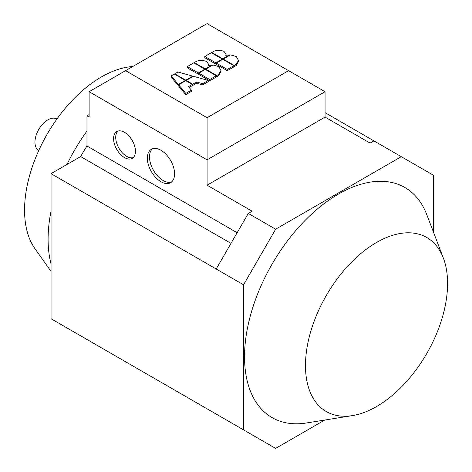 <?xml version="1.0" encoding="UTF-8"?>
<svg xmlns="http://www.w3.org/2000/svg" width="472" height="472" viewBox="0 0 472 472"><rect width="100%" height="100%" fill="white"/><g stroke="black" fill="none" stroke-linecap="round" stroke-linejoin="round"><path stroke-width="0.71" d="M132.709 66.54A108.731 62.776 120 0 0 101.45 76.918A108.731 62.776 120 0 0 34.834 159.825A108.731 62.776 120 0 0 34.922 248.614L51.047 271.441M86.972 131.039A127.776 73.774 120 0 0 67.006 164.439M51.047 211.084A127.776 73.774 120 0 0 48.097 239.227A127.776 73.774 120 0 0 51.047 263.96M56.953 118.991L56.929 118.979A18.201 10.508 120 0 0 42.905 123.859A18.201 10.508 120 0 0 34.957 142.172A18.201 10.508 120 0 0 38.728 150.503L38.751 150.515M117.917 131.069A15.47 8.933 -120 0 0 116.861 143.7A15.47 8.933 -120 0 0 126.655 156.35A15.47 8.933 -120 0 0 133.24 157.607M124.508 157.589A15.47 8.933 60 0 1 114.401 143.954A15.47 8.933 60 0 1 116.773 131.558A15.47 8.933 60 0 1 132.243 140.491A15.47 8.933 60 0 1 132.243 158.356A15.47 8.933 60 0 1 124.508 157.589M152.474 148.81A19.263 11.122 -120 0 0 150.845 164.504A19.263 11.122 -120 0 0 163.117 180.499A19.263 11.122 -120 0 0 171.613 181.968M160.97 181.738A19.263 11.122 60 0 1 148.385 164.763A19.263 11.122 60 0 1 151.341 149.329A19.263 11.122 60 0 1 170.604 160.45A19.263 11.122 60 0 1 170.598 182.688A19.263 11.122 60 0 1 160.97 181.738M225.752 55.33L226.047 54.115L223.911 51.306C220.247 50.073 216.878 50.073 213.792 51.306L211.78 52.463L222.79 58.823L229.61 54.888L225.752 55.33M211.78 52.994L211.78 52.463M229.61 55.383L229.61 54.888M222.79 59.348L222.79 58.823M208.24 80.435L193.378 76.305L186.228 80.435L192.729 84.187L196.547 81.98L202.63 83.674L208.24 80.435L208.24 81.674L202.63 84.913L202.63 83.674M186.228 80.93L186.228 80.435M202.63 84.913L196.547 83.219L192.729 85.426L192.293 85.178M192.729 85.426L192.729 84.187M196.547 83.219L196.547 81.98M185.791 80.682L178.64 84.812L185.791 93.391L191.402 90.152L188.475 86.641L192.293 84.435L185.791 80.682L185.791 80.181L192.788 76.139L177.926 72.009L174.782 73.827L185.791 80.181M191.402 90.152L191.402 91.391L185.791 94.63L185.791 93.391M185.791 94.63L178.64 86.051L178.64 84.812M189.172 87.479L192.293 85.674L192.293 84.435M192.788 76.641L192.788 76.139M174.782 74.328L174.782 73.827M178.363 84.47L185.36 80.435L174.351 74.075L171.206 75.892L178.363 84.47L178.363 85.709L171.206 77.131L171.206 75.892M185.36 80.93L185.36 80.435M218.79 66.581L212.96 64.994L205.739 69.166L216.742 75.526L218.754 74.364L220.949 70.44L218.79 66.581M205.739 69.697L205.739 69.166M220.949 70.44L220.949 71.679L218.754 75.603L216.742 76.759L216.288 76.499M216.742 76.759L216.742 75.526M216.288 75.785L205.279 69.431L198.777 73.189L209.786 79.544L216.288 75.785L216.288 77.025L209.786 80.783L209.786 79.544M209.786 80.783L198.777 74.423L198.777 73.189M204.848 69.183L193.839 62.823L187.331 66.581L198.34 72.936L204.848 69.183L204.848 69.685M198.777 73.927L198.34 74.175L187.331 67.82L187.331 66.581M198.34 74.175L198.34 72.936M208.264 65.425L208.559 64.21L206.423 61.401C202.759 60.174 199.39 60.174 196.305 61.401L194.293 62.564L205.302 68.918L212.123 64.983L208.264 65.425M194.293 63.089L194.293 62.564M212.123 65.484L212.123 64.983M205.302 69.443L205.302 68.918M236.283 56.487L230.448 54.899L223.227 59.071L234.23 65.425L236.242 64.263L238.437 60.345L236.283 56.487M223.227 59.602L223.227 59.071M238.437 60.345L238.437 61.584L236.242 65.502L234.23 66.664L233.776 66.399M234.23 66.664L234.23 65.425M233.776 65.691L222.766 59.336L216.264 63.089L227.274 69.443L233.776 65.691L233.776 66.93L227.274 70.682L227.274 69.443M227.274 70.682L216.264 64.328L216.264 63.089M222.336 59.083L211.326 52.728L204.824 56.487L215.828 62.841L222.336 59.083L222.336 59.584M216.264 63.826L215.828 64.08L204.824 57.726L204.824 56.487M215.828 64.08L215.828 62.841M207.084 117.711L125.581 70.658L89.12 91.71L207.084 159.819L325.055 91.71L288.593 70.658L207.084 117.711L207.084 185.201L252.131 211.208L248.29 213.421L216.2 269.005L51.047 173.655L51.047 318.73L243.546 429.874L243.546 284.793L216.2 269.005M125.581 70.658L207.084 23.6L288.593 70.658M243.546 284.793L275.636 229.215L401.283 156.674L373.936 140.886L370.095 143.099L325.055 117.097L207.084 185.201M325.055 117.097L325.055 91.71M51.047 173.655L80.647 156.562A128.16 73.992 -60 0 1 86.972 146.007L86.972 115.858L89.12 117.097L89.12 91.71M86.972 146.007L237.15 232.714M89.12 114.619L86.972 115.858M324.748 420.045L275.636 448.4L243.546 429.874M373.93 140.886L325.055 112.666M275.636 229.215L248.29 213.421M80.647 156.562L231.003 243.369M305.484 365.534A100.477 58.009 -60 0 1 364.278 250.779A100.477 58.009 -60 0 1 443.356 258.066A100.477 58.009 -60 0 1 426.771 353.522A100.477 58.009 -60 0 1 352.395 415.614A100.477 58.009 -60 0 1 305.484 365.534M352.395 415.614L306.558 422.965A132.827 76.688 -60 0 1 244.531 356.761A132.827 76.688 -60 0 1 322.264 205.054A132.827 76.688 -60 0 1 426.8 214.695L443.356 258.066M401.283 156.674L433.367 175.2L433.367 231.905M218.754 75.603L218.754 74.364M236.242 65.502L236.242 64.263M226.047 54.115L226.047 55.354M208.559 64.21L208.559 65.449"/></g></svg>
